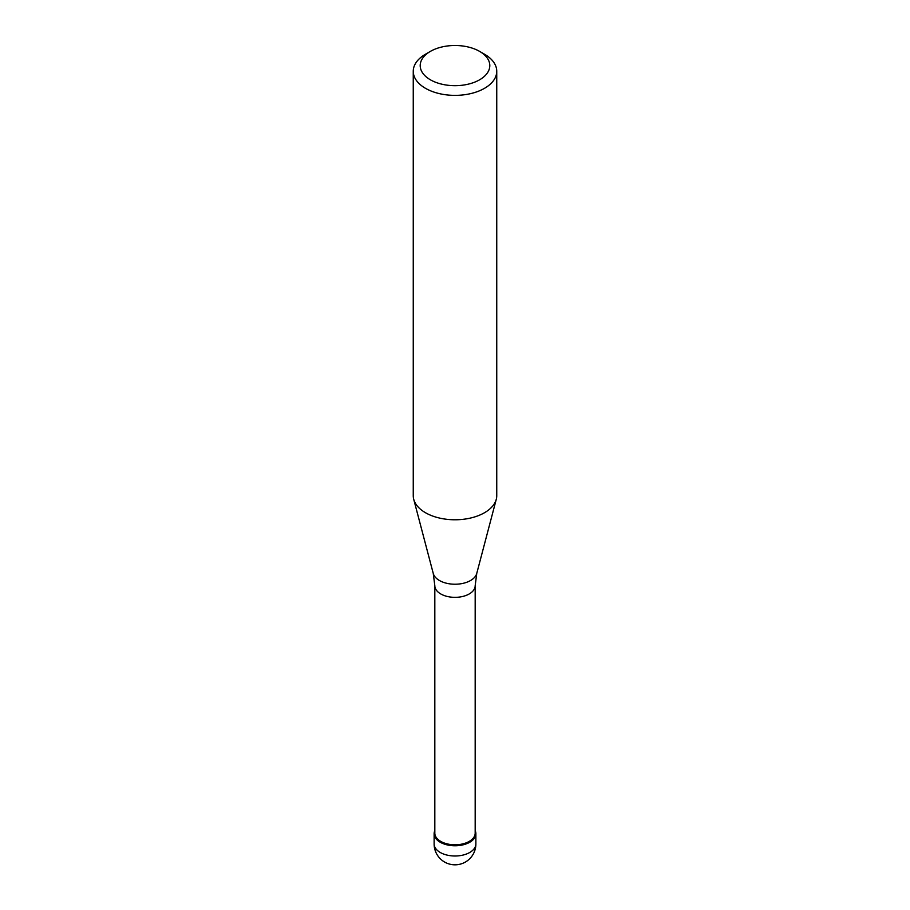 <?xml version="1.0" encoding="UTF-8"?>
<svg xmlns="http://www.w3.org/2000/svg" width="910" height="910" viewBox="0 0 910 910"><rect width="100%" height="100%" fill="white"/><g stroke="black" fill="none" stroke-linecap="round" stroke-linejoin="round"><path stroke-width="1.36" d="M469.765 842.239A20.873 12.057 180 0 1 447.015 844.855A20.873 12.057 180 0 1 434.127 833.719A20.873 12.057 180 0 1 434.821 830.625A20.873 12.057 0 0 0 444.592 844.161A20.873 12.057 0 0 0 469.765 842.239A20.873 12.057 0 0 0 475.179 830.625A20.873 12.057 180 0 1 475.873 833.719A20.873 12.057 180 0 1 469.765 842.239M434.821 833.151A20.179 11.648 0 0 0 447.276 843.911A20.179 11.648 0 0 0 469.264 841.386A20.179 11.648 0 0 0 475.179 833.151L475.179 585.699A20.179 11.648 180 0 1 469.264 593.934A20.179 11.648 180 0 1 447.276 596.46A20.179 11.648 180 0 1 434.821 585.699L434.821 833.151M413.254 71.264L413.254 495.677A41.746 24.104 0 0 0 413.72 499.294A41.746 24.104 0 0 0 441.976 518.575A41.746 24.104 0 0 0 484.518 512.717A41.746 24.104 0 0 0 496.28 499.294A41.746 24.104 0 0 0 496.746 495.677L496.746 71.264A41.746 24.104 180 0 1 484.518 88.316A41.746 24.104 180 0 1 439.018 93.537A41.746 24.104 180 0 1 413.254 71.264A41.746 24.104 180 0 1 425.482 54.225L430.396 51.381A34.796 20.088 180 0 1 479.604 51.381A34.796 20.088 180 0 1 479.604 79.796A34.796 20.088 180 0 1 430.396 79.796A34.796 20.088 180 0 1 430.396 51.381L425.482 54.225M479.604 51.381L484.518 54.225A41.746 24.104 180 0 1 496.746 71.264M434.127 833.719L434.127 843.945A20.873 12.057 0 0 0 447.015 855.082A20.873 12.057 0 0 0 469.765 852.465A20.873 12.057 0 0 0 475.873 843.945L475.873 833.719M434.821 585.699L433.251 573.437A21.999 12.706 0 0 0 448.141 583.594A21.999 12.706 0 0 0 470.561 580.512A21.999 12.706 0 0 0 476.749 573.437L475.179 585.699M434.127 843.945A20.873 20.873 0 0 0 465.442 862.02A20.873 20.873 0 0 0 475.873 843.945M433.251 573.437L413.72 499.294M476.749 573.437L496.28 499.294"/></g></svg>
